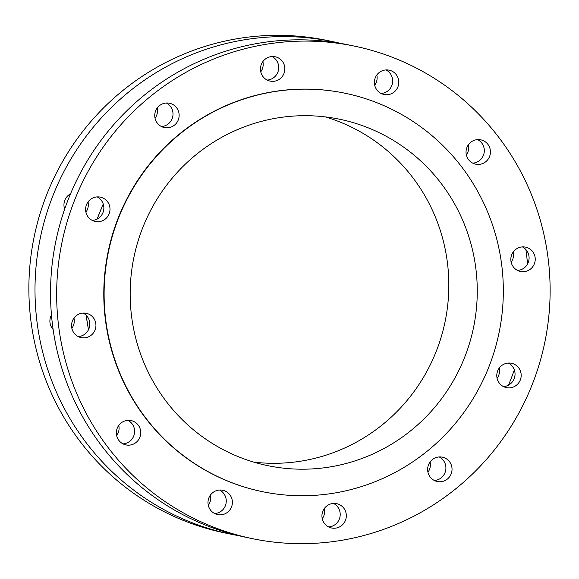 <?xml version="1.0" encoding="UTF-8"?>
<svg xmlns="http://www.w3.org/2000/svg" width="579" height="579" viewBox="0 0 579 579"><rect width="100%" height="100%" fill="white"/><g stroke="black" fill="none" stroke-linecap="round" stroke-linejoin="round"><path stroke-width="0.87" d="M130.036 420.405A12.434 12.188 -78.3 0 1 140.574 434.699A12.434 12.188 -78.3 0 1 126.019 444.925A12.434 12.188 -78.3 0 1 116.509 430.798A12.434 12.188 -78.3 0 1 130.036 420.405M127.916 420.347A12.434 12.188 -78.3 0 1 123.045 443.883M221.685 490.087A12.434 12.188 -78.3 0 1 232.222 504.374A12.434 12.188 -78.3 0 1 217.668 514.601A12.434 12.188 -78.3 0 1 208.158 500.473A12.434 12.188 -78.3 0 1 221.685 490.087M219.564 490.022A12.434 12.188 -78.3 0 1 214.693 513.559M335.625 503.484A12.434 12.188 -78.3 0 1 346.162 517.771A12.434 12.188 -78.3 0 1 331.608 527.997A12.434 12.188 -78.3 0 1 322.105 513.87A12.434 12.188 -78.3 0 1 335.625 503.484M333.511 503.419A12.434 12.188 -78.3 0 1 328.633 526.955M441.328 457.005A12.434 12.188 -78.3 0 1 451.873 471.299A12.434 12.188 -78.3 0 1 437.319 481.525A12.434 12.188 -78.3 0 1 427.809 467.398A12.434 12.188 -78.3 0 1 441.328 457.005M439.215 456.947A12.434 12.188 -78.3 0 1 434.337 480.483M510.475 363.113A12.434 12.188 -78.3 0 1 521.013 377.399A12.434 12.188 -78.3 0 1 506.459 387.626A12.434 12.188 -78.3 0 1 496.948 373.506A12.434 12.188 -78.3 0 1 510.475 363.113M508.355 363.055A12.434 12.188 -78.3 0 1 503.484 386.584M524.531 246.958A12.434 12.188 -78.3 0 1 535.068 261.252A12.434 12.188 -78.3 0 1 520.514 271.471A12.434 12.188 -78.3 0 1 511.004 257.351A12.434 12.188 -78.3 0 1 524.531 246.958M522.41 246.9A12.434 12.188 -78.3 0 1 517.539 270.429M479.73 139.669A12.434 12.188 -78.3 0 1 490.275 153.956A12.434 12.188 -78.3 0 1 475.721 164.183A12.434 12.188 -78.3 0 1 466.211 150.055A12.434 12.188 -78.3 0 1 479.73 139.669M477.617 139.604A12.434 12.188 -78.3 0 1 472.739 163.14M388.082 69.987A12.434 12.188 -78.3 0 1 398.627 84.281A12.434 12.188 -78.3 0 1 384.072 94.507A12.434 12.188 -78.3 0 1 374.562 80.38A12.434 12.188 -78.3 0 1 388.082 69.987M385.969 69.929A12.434 12.188 -78.3 0 1 381.091 93.465M274.142 56.59A12.434 12.188 -78.3 0 1 284.68 70.884A12.434 12.188 -78.3 0 1 270.125 81.111A12.434 12.188 -78.3 0 1 260.615 66.983A12.434 12.188 -78.3 0 1 274.142 56.59M272.029 56.532A12.434 12.188 -78.3 0 1 267.151 80.068M168.438 103.069A12.434 12.188 -78.3 0 1 178.976 117.356A12.434 12.188 -78.3 0 1 164.422 127.583A12.434 12.188 -78.3 0 1 154.911 113.455A12.434 12.188 -78.3 0 1 168.438 103.069M166.318 103.004A12.434 12.188 -78.3 0 1 161.447 126.54M99.298 196.961A12.434 12.188 -78.3 0 1 109.836 211.255A12.434 12.188 -78.3 0 1 95.282 221.475A12.434 12.188 -78.3 0 1 85.772 207.354A12.434 12.188 -78.3 0 1 99.298 196.961M97.178 196.903A12.434 12.188 -78.3 0 1 92.3 220.433M85.236 313.116A12.434 12.188 -78.3 0 1 95.774 327.403A12.434 12.188 -78.3 0 1 81.226 337.629A12.434 12.188 -78.3 0 1 71.716 323.509A12.434 12.188 -78.3 0 1 85.236 313.116M83.123 313.058A12.434 12.188 -78.3 0 1 78.245 336.587M262.446 491.672L262.121 491.607A203.453 199.444 -78.3 0 1 106.514 260.478A203.453 199.444 -78.3 0 1 327.83 90.425A203.453 199.444 -78.3 0 1 344.664 93.154L344.99 93.219A203.453 199.444 -78.3 0 1 500.603 324.349A203.453 199.444 -78.3 0 1 279.281 494.401A203.453 199.444 -78.3 0 1 262.446 491.672A203.453 199.444 -78.3 0 1 106.84 260.543A203.453 199.444 -78.3 0 1 328.155 90.49A203.453 199.444 -78.3 0 1 344.99 93.219M252.379 538.644L246.249 537.377A251.496 246.531 -78.3 0 1 53.898 251.67A251.496 246.531 -78.3 0 1 327.475 41.471A251.496 246.531 -78.3 0 1 348.283 44.844L354.406 46.11A251.496 246.531 -78.3 0 1 546.757 331.818A251.496 246.531 -78.3 0 1 273.179 542.016A251.496 246.531 -78.3 0 1 252.379 538.644A251.496 246.531 -78.3 0 1 60.028 252.943A251.496 246.531 -78.3 0 1 333.598 42.737A251.496 246.531 -78.3 0 1 354.406 46.11M88.03 201.941A12.434 12.188 -78.3 0 1 85.909 212.175M157.177 108.049A12.434 12.188 -78.3 0 1 155.056 118.282M262.88 61.569A12.434 12.188 -78.3 0 1 260.76 71.81M376.82 74.966A12.434 12.188 -78.3 0 1 374.7 85.207M468.469 144.649A12.434 12.188 -78.3 0 1 466.348 154.882M513.269 251.937A12.434 12.188 -78.3 0 1 511.148 262.171M499.214 368.092A12.434 12.188 -78.3 0 1 497.093 378.326M430.067 461.984A12.434 12.188 -78.3 0 1 427.946 472.225M324.363 508.463A12.434 12.188 -78.3 0 1 322.242 518.697M210.423 495.067A12.434 12.188 -78.3 0 1 208.302 505.301M118.775 425.384A12.434 12.188 -78.3 0 1 116.654 435.625M73.974 318.095A12.434 12.188 -78.3 0 1 71.854 328.329M325.26 116.893A176.892 173.403 -78.3 0 1 445.106 321.584A176.892 173.403 -78.3 0 1 254.029 462.143A176.892 173.403 -78.3 0 1 253.74 462.107M324.971 116.857A176.892 173.403 -78.3 0 1 339.605 119.231A176.892 173.403 -78.3 0 1 474.896 320.187A176.892 173.403 -78.3 0 1 282.472 468.035A176.892 173.403 -78.3 0 1 267.838 465.661A176.892 173.403 -78.3 0 1 132.54 264.704A176.892 173.403 -78.3 0 1 324.971 116.857M238.512 535.64A251.496 246.531 -78.3 0 1 230.717 534.156A251.496 246.531 -78.3 0 1 38.366 248.456A251.496 246.531 -78.3 0 1 311.943 38.257A251.496 246.531 -78.3 0 1 332.751 41.623A251.496 246.531 -78.3 0 1 340.488 43.36M230.717 534.156L224.594 532.89A251.496 246.531 -78.3 0 1 32.243 247.182A251.496 246.531 -78.3 0 1 305.821 36.984A251.496 246.531 -78.3 0 1 326.621 40.356L332.751 41.623M64.674 209.128A12.434 12.188 -78.3 0 1 70.529 193.835M53.13 329.473A12.434 12.188 -78.3 0 1 51.466 314.954M525.87 249.527A251.496 246.531 -78.3 0 1 527.534 264.046M514.326 369.872A251.496 246.531 -78.3 0 1 508.471 385.165M103.279 204.119A202.889 198.887 101.7 0 0 97.149 219.094M86.22 315.309A202.889 198.887 101.7 0 0 88.522 329.675M88.478 329.755L86.148 315.237M97.062 219.137L103.25 204.025"/></g></svg>
